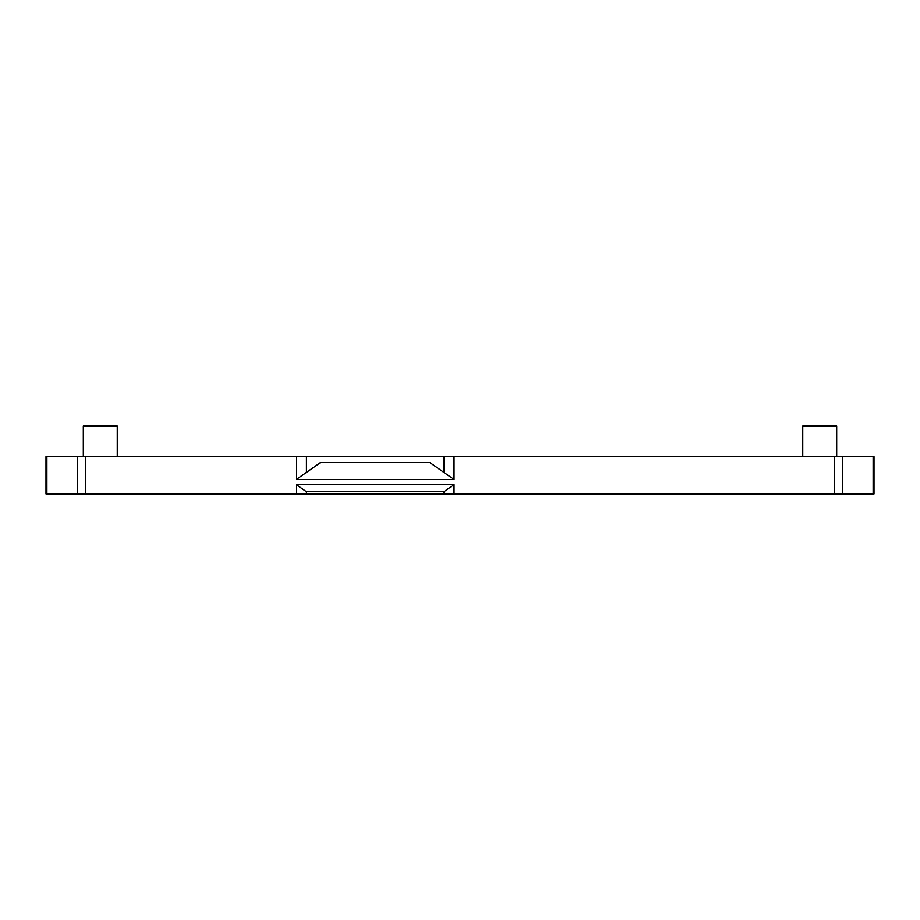 <?xml version="1.0" encoding="UTF-8"?>
<svg xmlns="http://www.w3.org/2000/svg" width="920" height="920" viewBox="0 0 920 920"><rect width="100%" height="100%" fill="white"/><g stroke="black" fill="none" stroke-linecap="round" stroke-linejoin="round"><path stroke-width="1.38" d="M836.671 456.607L836.671 426.063L802.734 426.063L802.734 456.607M46.874 493.936L46 493.936L46 456.607L46.874 456.607L46.874 493.936L296.263 493.936L296.263 484.598L454.066 484.598L454.066 493.936L873.126 493.936L873.126 456.607L842.421 456.607L842.421 493.936M834.233 493.936L834.233 456.607L454.066 456.607L454.066 479.515L296.263 479.515L296.263 456.607L85.767 456.607L85.767 493.936M454.066 484.598L444.371 491.395L305.957 491.395L296.263 484.598M296.263 456.607L454.066 456.607M443.877 456.607L443.877 472.385M454.066 479.515L429.835 462.541L320.493 462.541L296.263 479.515M306.452 456.607L306.452 472.385M77.579 493.936L77.579 456.607L46.874 456.607M77.579 456.607L85.767 456.607M834.233 456.607L842.421 456.607M873.126 456.607L874 456.607L874 493.936L873.126 493.936M296.263 493.936L454.066 493.936M306.452 491.395L306.452 493.936M443.877 491.395L443.877 493.936M117.265 456.607L117.265 426.063L83.329 426.063L83.329 456.607"/></g></svg>
